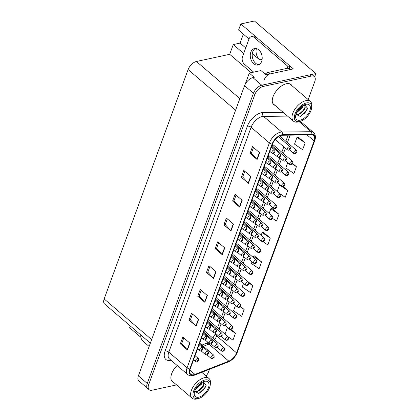 <?xml version="1.0" encoding="UTF-8"?>
<svg xmlns="http://www.w3.org/2000/svg" width="420" height="420" viewBox="0 0 420 420"><rect width="100%" height="100%" fill="white"/><g stroke="black" fill="none" stroke-linecap="round" stroke-linejoin="round"><path stroke-width="0.63" d="M242.093 233.473A2.21 1.176 130.6 0 0 241.873 233.1A2.21 1.176 130.6 0 0 241.101 232.964A2.21 1.176 130.6 0 0 239.993 233.557M238.077 244.445A2.21 1.176 130.6 0 0 237.857 244.072A2.21 1.176 130.6 0 0 237.085 243.936A2.21 1.176 130.6 0 0 235.982 244.529M234.061 255.413A2.21 1.176 130.6 0 0 233.84 255.045A2.21 1.176 130.6 0 0 233.069 254.909A2.21 1.176 130.6 0 0 231.966 255.502M222.017 288.33A2.21 1.176 130.6 0 0 221.797 287.957A2.21 1.176 130.6 0 0 221.025 287.826A2.21 1.176 130.6 0 0 219.922 288.419M218.001 299.303A2.21 1.176 130.6 0 0 217.781 298.93A2.21 1.176 130.6 0 0 217.009 298.798A2.21 1.176 130.6 0 0 215.906 299.392M209.974 321.248A2.21 1.176 130.6 0 0 209.753 320.875A2.21 1.176 130.6 0 0 208.976 320.738A2.21 1.176 130.6 0 0 207.874 321.337M213.99 310.275A2.21 1.176 130.6 0 0 213.764 309.902A2.21 1.176 130.6 0 0 212.993 309.766A2.21 1.176 130.6 0 0 211.89 310.364M230.05 266.385A2.21 1.176 130.6 0 0 229.829 266.017A2.21 1.176 130.6 0 0 229.052 265.881A2.21 1.176 130.6 0 0 227.95 266.474M246.109 222.5A2.21 1.176 130.6 0 0 245.889 222.128A2.21 1.176 130.6 0 0 245.117 221.991A2.21 1.176 130.6 0 0 244.01 222.59M250.126 211.528A2.21 1.176 130.6 0 0 249.9 211.155A2.21 1.176 130.6 0 0 249.128 211.019A2.21 1.176 130.6 0 0 248.026 211.617M254.137 200.555A2.21 1.176 130.6 0 0 253.916 200.183A2.21 1.176 130.6 0 0 253.145 200.046A2.21 1.176 130.6 0 0 252.042 200.645M258.153 189.583A2.21 1.176 130.6 0 0 257.933 189.21A2.21 1.176 130.6 0 0 257.161 189.079A2.21 1.176 130.6 0 0 256.058 189.672M262.169 178.61A2.21 1.176 130.6 0 0 261.949 178.238A2.21 1.176 130.6 0 0 261.177 178.106A2.21 1.176 130.6 0 0 260.069 178.7M266.185 167.638A2.21 1.176 130.6 0 0 265.965 167.27A2.21 1.176 130.6 0 0 265.188 167.134A2.21 1.176 130.6 0 0 264.086 167.727M270.202 156.665A2.21 1.176 130.6 0 0 269.976 156.298A2.21 1.176 130.6 0 0 269.204 156.161A2.21 1.176 130.6 0 0 268.102 156.755M274.213 145.693A2.21 1.176 130.6 0 0 273.992 145.325A2.21 1.176 130.6 0 0 273.221 145.189A2.21 1.176 130.6 0 0 272.118 145.782M226.034 277.358A2.21 1.176 130.6 0 0 225.813 276.99A2.21 1.176 130.6 0 0 225.041 276.854A2.21 1.176 130.6 0 0 223.934 277.447M205.958 332.22A2.21 1.176 130.6 0 0 205.737 331.847A2.21 1.176 130.6 0 0 204.965 331.711A2.21 1.176 130.6 0 0 203.858 332.309M253.654 72.14L244.414 64.229A5.523 3.827 77.8 0 1 242.524 56.658L248.997 38.976L238.576 30.056L240.817 23.935L293.354 68.906L265.923 74.818L260.951 70.565L249.281 73.08L254.252 77.333L252.887 77.627A8.284 4.415 130.6 0 0 244.566 85.685L138.38 375.853A8.284 4.415 130.6 0 0 138.826 380.887L147.703 388.484A8.284 4.415 130.6 0 1 147.252 383.45A8.284 4.415 130.6 0 0 147.703 388.484L149.121 389.702A8.284 4.415 130.6 0 0 152.019 390.212L176.594 384.909M245.165 84.336L249.281 73.08M130.284 325.973L129.654 327.705L140.926 337.355M308.185 99.593L314.774 81.58A8.284 4.415 130.6 0 0 314.328 76.545A8.284 4.415 130.6 0 0 311.43 76.041L263.183 86.441A8.284 4.415 130.6 0 0 254.861 94.5L253.439 93.282L147.252 383.45L253.439 93.282A8.284 4.415 130.6 0 1 261.765 85.223A8.284 4.415 130.6 0 0 253.439 93.282L244.566 85.685M240.817 23.935L254.431 21L315.845 73.563L261.765 85.223L310.007 74.823A8.284 4.415 130.6 0 1 312.905 75.332L314.328 76.545M314.638 76.87L315.845 73.563M150.35 343.145L104.606 303.991A8.284 4.415 -49.4 0 1 104.155 298.956L188.108 69.542A8.284 4.415 -49.4 0 1 196.434 61.483L229.698 54.311L251.155 72.676M229.698 54.311L233.268 44.567L243.689 53.487M243.353 34.146L240.077 43.097L233.268 44.567M252.31 53.571L259.67 59.871A8.836 6.127 77.8 0 1 256.384 48.589M240.077 43.097L245.721 47.927M291.942 85.691A13.251 7.061 130.6 0 0 291.029 84.546A13.251 7.061 130.6 0 0 286.393 83.732A13.251 7.061 130.6 0 0 274.701 93.261A13.251 7.061 130.6 0 0 273.793 104.685A13.251 7.061 130.6 0 0 275.063 105.404M290.519 84.473A13.251 7.061 130.6 0 0 290.246 84.026M193.82 374.75A8.836 4.709 -49.4 0 1 190.727 374.209A8.836 4.709 -49.4 0 1 190.25 368.839L272.543 143.96A8.836 4.709 -49.4 0 1 282.466 135.24L311.608 134.92A8.836 4.709 -49.4 0 1 313.656 135.587A8.836 4.709 -49.4 0 1 314.139 140.957L236.586 352.884A8.836 4.709 -49.4 0 1 228.827 361.137L194.938 374.409A8.836 4.709 -49.4 0 1 193.82 374.75M193.625 375.286A9.487 5.056 130.6 0 0 194.828 374.918L228.711 361.646A9.487 5.056 130.6 0 0 237.043 352.784L314.596 140.858A9.487 5.056 130.6 0 0 311.881 134.374L282.733 134.694A9.487 5.056 130.6 0 0 272.087 144.055L189.787 368.939A9.487 5.056 130.6 0 0 193.625 375.286M259.607 152.712L252.509 146.638L250.021 153.436L257.119 159.516L259.607 152.712M253.486 147.472L251.396 153.179L256.893 159.296A2.21 1.071 20.1 0 0 257.119 159.516M251.412 153.137L250.021 153.436M250.898 176.516L243.799 170.441L241.306 177.24L248.409 183.314L250.898 176.516M244.776 171.276L242.686 176.983L248.183 183.099A2.21 1.071 20.1 0 0 248.409 183.314M242.702 176.941L241.306 177.24M242.188 200.319L235.084 194.24L232.596 201.043L239.699 207.118L242.188 200.319M236.061 195.079L233.977 200.786L239.474 206.903A2.21 1.071 20.1 0 0 239.699 207.118M233.993 200.744L232.596 201.043M233.478 224.123L226.375 218.043L223.886 224.847L230.984 230.921L233.478 224.123M227.351 218.883L225.262 224.59L230.764 230.706A2.21 1.071 20.1 0 0 230.984 230.921M225.278 224.548L223.886 224.847M189.924 343.135L182.821 337.06L180.332 343.859L187.435 349.939L189.924 343.135M183.797 337.895L181.713 343.602L187.21 349.718A2.21 1.071 20.1 0 0 187.435 349.939M181.729 343.56L180.332 343.859M198.634 319.331L191.536 313.257L189.047 320.056L196.145 326.135L198.634 319.331M192.512 314.092L190.423 319.798L195.919 325.92A2.21 1.071 20.1 0 0 196.145 326.135M190.439 319.756L189.047 320.056M207.344 295.528L200.246 289.454L197.757 296.252L204.855 302.332L207.344 295.528M201.222 290.288L199.133 295.995L204.635 302.117A2.21 1.071 20.1 0 0 204.855 302.332M199.148 295.953L197.757 296.252M216.053 271.73L208.955 265.65L206.467 272.449L213.565 278.528L216.053 271.73M209.932 266.485L207.842 272.192L213.344 278.313A2.21 1.071 20.1 0 0 213.565 278.528M207.858 272.149L206.467 272.449M224.763 247.926L217.665 241.847L215.177 248.651L222.275 254.725L224.763 247.926M218.642 242.681L216.552 248.388L222.054 254.51A2.21 1.071 20.1 0 0 222.275 254.725M216.568 248.346L215.177 248.651M177.13 365.479A13.251 7.061 130.6 0 0 172.421 381.701A13.251 7.061 130.6 0 0 173.686 382.426M254.861 94.5L148.675 384.668A8.284 4.415 130.6 0 0 149.121 389.702M206.041 375.953A8.284 4.415 130.6 0 0 208.588 371.747L209.491 369.285M279.258 193.237L285.217 197.305L287.705 190.507L283.364 186.784M287.716 162.703L285.794 167.953L293.932 173.502L296.42 166.703L292.834 163.637M305.13 142.9L296.993 137.351L294.504 144.149L302.642 149.698L305.13 142.9L297.99 136.93M251.58 261.45L250.95 263.161L259.088 268.716L261.576 261.912L254.436 255.943M243.547 283.395L242.24 286.965L250.378 292.519L252.866 285.716L245.726 279.746M235.52 305.34L233.531 310.769L241.668 316.318L244.157 309.519L240.545 306.432M228.354 336.982L232.953 340.121L235.441 333.322L230.942 329.469M272.738 218.537L276.507 221.109L278.995 214.31L271.861 208.336M263.078 241.689L267.797 244.913L270.286 238.109L263.146 232.139M270.286 238.109L262.154 232.559L261.13 235.358M262.154 232.559L263.256 232.092M261.576 261.912L253.444 256.363L253.097 257.297M253.444 256.363L254.546 255.896M252.866 285.716L248.908 283.017M244.157 309.519L240.224 306.836M235.441 333.322L227.309 327.773L224.994 334.105M227.309 327.773L227.813 327.558M278.995 214.31L270.863 208.756L269.157 213.413M270.863 208.756L271.966 208.294M287.705 190.507L279.573 184.952L277.19 191.468M279.573 184.952L279.888 184.821M296.42 166.703L292.546 164.062M296.993 137.351L298.1 136.883M273.157 103.987A13.251 7.061 130.6 0 0 273.641 104.192M171.785 381.008A13.251 7.061 130.6 0 0 172.268 381.208M217.313 347.393L221.592 351.052A2.069 1.103 -49.4 0 1 221.734 349.267A2.069 1.103 -49.4 0 1 223.561 347.776A2.069 1.103 -49.4 0 1 224.28 347.902L224.742 349.781A1.381 0.709 -161.7 0 1 224.317 350.107A0.688 0.367 130.6 0 0 224.033 349.671A0.688 0.367 130.6 0 0 223.335 350.343A0.688 0.367 130.6 0 0 223.619 350.805A0.688 0.367 130.6 0 0 224.301 350.159L223.645 350.448L223.907 350.012L224.317 350.107M224.301 350.159A1.381 0.63 21.8 0 0 224.695 349.913A1.381 0.63 21.8 0 0 224.71 349.85M206.987 354.842L211.103 358.365A2.069 1.103 -49.4 0 1 211.244 356.58A2.069 1.103 -49.4 0 1 213.071 355.094A2.069 1.103 -49.4 0 1 213.791 355.22L214.253 357.094A1.381 0.709 -161.7 0 1 213.827 357.42A0.688 0.367 130.6 0 0 213.544 356.984A0.688 0.367 130.6 0 0 212.846 357.656A0.688 0.367 130.6 0 0 213.129 358.118A0.688 0.367 130.6 0 0 213.811 357.473L213.155 357.761L213.418 357.326L213.827 357.42M213.811 357.473A1.381 0.63 21.8 0 0 214.205 357.226A1.381 0.63 21.8 0 0 214.221 357.163M201.29 351.02L205.406 354.538A2.069 1.103 -49.4 0 1 205.548 352.758A2.069 1.103 -49.4 0 1 207.375 351.267A2.069 1.103 -49.4 0 1 208.1 351.393L208.556 353.272A1.381 0.709 -161.7 0 1 208.131 353.598A0.688 0.367 130.6 0 0 207.847 353.157A0.688 0.367 130.6 0 0 207.149 353.829A0.688 0.367 130.6 0 0 207.433 354.291A0.688 0.367 130.6 0 0 208.115 353.645L207.459 353.934L207.722 353.498L208.131 353.598M208.115 353.645A1.381 0.63 21.8 0 0 208.509 353.399A1.381 0.63 21.8 0 0 208.525 353.341M193.541 359.846L195.694 361.688A2.069 1.103 -49.4 0 1 195.835 359.903A2.069 1.103 -49.4 0 1 197.662 358.412A2.069 1.103 -49.4 0 1 198.387 358.538L198.844 360.418A1.381 0.709 -161.7 0 1 198.424 360.743A0.688 0.367 130.6 0 0 198.135 360.308A0.688 0.367 130.6 0 0 197.442 360.98A0.688 0.367 130.6 0 0 197.72 361.442A0.688 0.367 130.6 0 0 198.403 360.791L197.747 361.084L198.009 360.649L198.424 360.743M198.403 360.791A1.381 0.63 21.8 0 0 198.797 360.544A1.381 0.63 21.8 0 0 198.812 360.486M149.132 346.463L143.041 341.25A5.523 3.827 77.8 0 1 140.837 335.002M221.329 336.42L225.603 340.079A2.069 1.103 -49.4 0 1 225.745 338.294A2.069 1.103 -49.4 0 1 227.572 336.803A2.069 1.103 -49.4 0 1 228.296 336.935L228.758 338.809A1.381 0.709 -161.7 0 1 228.333 339.134A0.688 0.367 130.6 0 0 228.044 338.699A0.688 0.367 130.6 0 0 227.351 339.37A0.688 0.367 130.6 0 0 227.63 339.832A0.688 0.367 130.6 0 0 228.317 339.187L227.661 339.476L227.923 339.04L228.333 339.134M228.317 339.187A1.381 0.63 21.8 0 0 228.711 338.94A1.381 0.63 21.8 0 0 228.727 338.877M225.346 325.447L229.619 329.107A2.069 1.103 -49.4 0 1 229.761 327.322A2.069 1.103 -49.4 0 1 231.588 325.831A2.069 1.103 -49.4 0 1 232.312 325.962L232.769 327.836A1.381 0.709 -161.7 0 1 232.349 328.162A0.688 0.367 130.6 0 0 232.06 327.726A0.688 0.367 130.6 0 0 231.368 328.398A0.688 0.367 130.6 0 0 231.646 328.86A0.688 0.367 130.6 0 0 232.328 328.214L231.672 328.503L231.934 328.067L232.349 328.162M232.328 328.214A1.381 0.63 21.8 0 0 232.727 327.968A1.381 0.63 21.8 0 0 232.743 327.905M229.362 314.475L233.636 318.134A2.069 1.103 -49.4 0 1 233.777 316.349A2.069 1.103 -49.4 0 1 235.604 314.864A2.069 1.103 -49.4 0 1 236.329 314.99L236.786 316.864A1.381 0.709 -161.7 0 1 236.366 317.189A0.688 0.367 130.6 0 0 236.077 316.754A0.688 0.367 130.6 0 0 235.384 317.425A0.688 0.367 130.6 0 0 235.662 317.887A0.688 0.367 130.6 0 0 236.345 317.242L235.688 317.531L235.951 317.095L236.366 317.189M236.345 317.242A1.381 0.63 21.8 0 0 236.738 316.995A1.381 0.63 21.8 0 0 236.759 316.932M233.373 303.502L237.652 307.162A2.069 1.103 -49.4 0 1 237.794 305.377A2.069 1.103 -49.4 0 1 239.621 303.891A2.069 1.103 -49.4 0 1 240.345 304.017L240.802 305.897A1.381 0.709 -161.7 0 1 240.377 306.222A0.688 0.367 130.6 0 0 240.093 305.781A0.688 0.367 130.6 0 0 239.4 306.453A0.688 0.367 130.6 0 0 239.678 306.915A0.688 0.367 130.6 0 0 240.361 306.269L239.704 306.558L239.967 306.122L240.377 306.222M240.361 306.269A1.381 0.63 21.8 0 0 240.755 306.022A1.381 0.63 21.8 0 0 240.77 305.959M211.003 343.87L215.114 347.393A2.069 1.103 -49.4 0 1 215.255 345.608A2.069 1.103 -49.4 0 1 217.082 344.122A2.069 1.103 -49.4 0 1 217.807 344.248L218.269 346.122A1.381 0.709 -161.7 0 1 217.844 346.447A0.688 0.367 130.6 0 0 217.555 346.012A0.688 0.367 130.6 0 0 216.862 346.684A0.688 0.367 130.6 0 0 217.14 347.146A0.688 0.367 130.6 0 0 217.828 346.5L217.172 346.789L217.434 346.353L217.844 346.447M217.828 346.5A1.381 0.63 21.8 0 0 218.222 346.253A1.381 0.63 21.8 0 0 218.237 346.19M215.014 332.897L219.13 336.42A2.069 1.103 -49.4 0 1 219.272 334.635A2.069 1.103 -49.4 0 1 221.099 333.149A2.069 1.103 -49.4 0 1 221.823 333.275L222.28 335.155A1.381 0.709 -161.7 0 1 221.86 335.48A0.688 0.367 130.6 0 0 221.571 335.039A0.688 0.367 130.6 0 0 220.878 335.711A0.688 0.367 130.6 0 0 221.156 336.173A0.688 0.367 130.6 0 0 221.839 335.528L221.183 335.816L221.445 335.381L221.86 335.48M221.839 335.528A1.381 0.63 21.8 0 0 222.238 335.281A1.381 0.63 21.8 0 0 222.254 335.218M219.03 321.93L223.146 325.447A2.069 1.103 -49.4 0 1 223.288 323.663A2.069 1.103 -49.4 0 1 225.115 322.177A2.069 1.103 -49.4 0 1 225.839 322.303L226.296 324.182A1.381 0.709 -161.7 0 1 225.876 324.508A0.688 0.367 130.6 0 0 225.587 324.067A0.688 0.367 130.6 0 0 224.894 324.739A0.688 0.367 130.6 0 0 225.172 325.201A0.688 0.367 130.6 0 0 225.855 324.555L225.199 324.844L225.461 324.408L225.876 324.508M225.855 324.555A1.381 0.63 21.8 0 0 226.249 324.308A1.381 0.63 21.8 0 0 226.27 324.245M223.046 310.957L227.162 314.475A2.069 1.103 -49.4 0 1 227.304 312.695A2.069 1.103 -49.4 0 1 229.131 311.204A2.069 1.103 -49.4 0 1 229.856 311.33L230.312 313.21A1.381 0.709 -161.7 0 1 229.892 313.535A0.688 0.367 130.6 0 0 229.603 313.094A0.688 0.367 130.6 0 0 228.911 313.766A0.688 0.367 130.6 0 0 229.189 314.228A0.688 0.367 130.6 0 0 229.871 313.582L229.215 313.871L229.478 313.435L229.892 313.535M229.871 313.582A1.381 0.63 21.8 0 0 230.265 313.336A1.381 0.63 21.8 0 0 230.281 313.278M205.306 340.048L209.417 343.565A2.069 1.103 -49.4 0 1 209.559 341.786A2.069 1.103 -49.4 0 1 211.386 340.294A2.069 1.103 -49.4 0 1 212.111 340.421L212.572 342.3A1.381 0.709 -161.7 0 1 212.147 342.626A0.688 0.367 130.6 0 0 211.859 342.19A0.688 0.367 130.6 0 0 211.166 342.862A0.688 0.367 130.6 0 0 211.444 343.319A0.688 0.367 130.6 0 0 212.132 342.673L211.475 342.962L211.738 342.526L212.147 342.626M212.132 342.673A1.381 0.63 21.8 0 0 212.525 342.426A1.381 0.63 21.8 0 0 212.541 342.368M209.323 329.075L213.434 332.598A2.069 1.103 -49.4 0 1 213.575 330.813A2.069 1.103 -49.4 0 1 215.402 329.322A2.069 1.103 -49.4 0 1 216.127 329.448L216.589 331.328A1.381 0.709 -161.7 0 1 216.164 331.653A0.688 0.367 130.6 0 0 215.875 331.217A0.688 0.367 130.6 0 0 215.182 331.889A0.688 0.367 130.6 0 0 215.46 332.351A0.688 0.367 130.6 0 0 216.148 331.7L215.486 331.994L215.749 331.553L216.164 331.653M216.148 331.7A1.381 0.63 21.8 0 0 216.541 331.454A1.381 0.63 21.8 0 0 216.557 331.396M213.334 318.103L217.45 321.625A2.069 1.103 -49.4 0 1 217.591 319.841A2.069 1.103 -49.4 0 1 219.418 318.35A2.069 1.103 -49.4 0 1 220.143 318.476L220.6 320.355A1.381 0.709 -161.7 0 1 220.18 320.681A0.688 0.367 130.6 0 0 219.891 320.245A0.688 0.367 130.6 0 0 219.198 320.917A0.688 0.367 130.6 0 0 219.476 321.379A0.688 0.367 130.6 0 0 220.159 320.728L219.503 321.022L219.765 320.586L220.18 320.681M220.159 320.728A1.381 0.63 21.8 0 0 220.553 320.486A1.381 0.63 21.8 0 0 220.573 320.423M217.35 307.13L221.466 310.653A2.069 1.103 -49.4 0 1 221.608 308.868A2.069 1.103 -49.4 0 1 223.435 307.377A2.069 1.103 -49.4 0 1 224.159 307.508L224.616 309.382A1.381 0.709 -161.7 0 1 224.196 309.708A0.688 0.367 130.6 0 0 223.907 309.272A0.688 0.367 130.6 0 0 223.214 309.944A0.688 0.367 130.6 0 0 223.493 310.406A0.688 0.367 130.6 0 0 224.175 309.76L223.519 310.049L223.781 309.614L224.196 309.708M224.175 309.76A1.381 0.63 21.8 0 0 224.569 309.514A1.381 0.63 21.8 0 0 224.584 309.451M195.19 389.818L201.38 384.253L201.91 382.368M195.279 389.624L201.238 384.127L201.768 382.184M194.618 391.534L199.406 390.679L203.511 386.075L203.485 382.494L202.34 382.137M203.432 382.452L203.837 384.52L203.364 385.954L197.489 391.424L194.612 391.477M205.028 379.964A11.319 6.032 -49.4 0 1 210.231 385.046A11.319 6.032 -49.4 0 1 198.791 398.407A11.319 6.032 -49.4 0 1 198.224 398.554A11.319 6.032 -49.4 0 1 193.652 390.978A11.319 6.032 -49.4 0 1 205.028 379.964M198.791 398.407L197.316 398.837A12.978 6.914 -49.4 0 1 196.66 399A12.978 6.914 -49.4 0 1 192.124 398.202A12.978 6.914 -49.4 0 1 191.42 390.317A12.978 6.914 -49.4 0 1 204.461 377.69A12.978 6.914 -49.4 0 1 208.997 378.488A12.978 6.914 -49.4 0 1 210.425 383.518L210.231 385.046M208.435 387.791A9.665 5.15 -49.4 0 1 199.694 396.911A9.665 5.15 -49.4 0 1 194.282 392.852A9.665 5.15 -49.4 0 1 194.817 390.726A9.665 5.15 -49.4 0 1 204.041 381.444A9.665 5.15 -49.4 0 1 208.435 387.791M194.597 391.382L198.928 393.477L205.627 386.957L206.157 385.245L203.238 381.722M196.901 391.592L201.574 387.954L203.905 383.88M198.739 393.54L203.516 389.991L206.162 385.208M195.342 389.492L201.605 382.546M296.562 112.802L302.752 107.231L303.282 105.352M296.651 112.607L302.61 107.111L303.14 105.168M295.995 114.513L300.778 113.663L304.883 109.053L304.862 105.478L303.713 105.115M304.81 105.436L305.209 107.499L304.742 108.932L298.867 114.403L295.985 114.455M306.401 102.942A11.319 6.032 -49.4 0 1 311.603 108.029A11.319 6.032 -49.4 0 1 300.169 121.391A11.319 6.032 -49.4 0 1 299.602 121.532A11.319 6.032 -49.4 0 1 295.024 113.957A11.319 6.032 -49.4 0 1 306.401 102.942M300.169 121.391L298.688 121.816A12.978 6.914 -49.4 0 1 298.037 121.979A12.978 6.914 -49.4 0 1 293.496 121.186A12.978 6.914 -49.4 0 1 292.793 113.295A12.978 6.914 -49.4 0 1 305.834 100.669A12.978 6.914 -49.4 0 1 310.375 101.467A12.978 6.914 -49.4 0 1 311.798 106.502L311.603 108.029M309.808 110.77A9.665 5.15 -49.4 0 1 301.072 119.889A9.665 5.15 -49.4 0 1 295.654 115.831A9.665 5.15 -49.4 0 1 296.195 113.705A9.665 5.15 -49.4 0 1 305.419 104.428A9.665 5.15 -49.4 0 1 309.808 110.77M295.974 114.361L300.305 116.456L306.999 109.94L307.534 108.224L304.616 104.706M298.279 114.571L302.946 110.933L305.277 106.864M300.111 116.519L304.894 112.975L307.54 108.187M296.714 112.476L302.983 105.525M250.819 52.148A8.421 5.838 -102.2 0 0 251.732 61.231A8.421 5.838 -102.2 0 0 258.006 65.011A8.421 5.838 -102.2 0 0 261.644 61.415A8.421 5.838 -102.2 0 0 260.736 52.327A8.421 5.838 -102.2 0 0 254.457 48.552A8.421 5.838 -102.2 0 0 250.819 52.148M258.956 64.685A8.421 5.838 77.8 0 1 253.355 60.197A8.421 5.838 77.8 0 1 252.767 51.728A8.421 5.838 77.8 0 1 255.454 48.463M287.49 68.266A5.523 3.827 77.8 0 1 287.858 66.287L289.805 65.867A5.523 3.827 -102.2 0 0 289.553 69.405M248.997 38.976A5.523 3.827 77.8 0 1 251.381 36.619A5.523 3.827 77.8 0 1 254.205 37.48L287.858 66.287M251.381 36.619L253.328 36.199A5.523 3.827 77.8 0 1 256.153 37.06L289.805 65.867M264.458 79.312A5.523 2.94 -49.4 0 1 270.007 73.936L289.853 69.662L288.078 68.14L268.233 72.419A5.523 2.94 130.6 0 0 265.172 74.172M197.558 348.873L199.71 350.716A2.069 1.103 -49.4 0 1 199.852 348.931A2.069 1.103 -49.4 0 1 201.679 347.44A2.069 1.103 -49.4 0 1 202.403 347.571L202.86 349.445A1.381 0.709 -161.7 0 1 202.435 349.771A0.688 0.367 130.6 0 0 202.151 349.335A0.688 0.367 130.6 0 0 201.453 350.007A0.688 0.367 130.6 0 0 201.737 350.469A0.688 0.367 130.6 0 0 202.419 349.823L201.763 350.112L202.025 349.676L202.435 349.771M202.419 349.823A1.381 0.63 21.8 0 0 202.813 349.577A1.381 0.63 21.8 0 0 202.828 349.514M201.569 337.901L203.721 339.743A2.069 1.103 -49.4 0 1 203.863 337.958A2.069 1.103 -49.4 0 1 205.69 336.467A2.069 1.103 -49.4 0 1 206.414 336.599L206.876 338.473A1.381 0.709 -161.7 0 1 206.451 338.798A0.688 0.367 130.6 0 0 206.162 338.363A0.688 0.367 130.6 0 0 205.469 339.034A0.688 0.367 130.6 0 0 205.748 339.497A0.688 0.367 130.6 0 0 206.435 338.851L205.779 339.139L206.041 338.704L206.451 338.798M206.435 338.851A1.381 0.63 21.8 0 0 206.829 338.604A1.381 0.63 21.8 0 0 206.845 338.541M205.585 326.928L207.737 328.771A2.069 1.103 -49.4 0 1 207.879 326.986A2.069 1.103 -49.4 0 1 209.706 325.5A2.069 1.103 -49.4 0 1 210.43 325.626L210.893 327.5A1.381 0.709 -161.7 0 1 210.467 327.826A0.688 0.367 130.6 0 0 210.178 327.39A0.688 0.367 130.6 0 0 209.486 328.062A0.688 0.367 130.6 0 0 209.764 328.524A0.688 0.367 130.6 0 0 210.452 327.878L209.795 328.167L210.058 327.731L210.467 327.826M210.452 327.878A1.381 0.63 21.8 0 0 210.845 327.631A1.381 0.63 21.8 0 0 210.861 327.569M209.601 315.956L211.754 317.798A2.069 1.103 -49.4 0 1 211.895 316.013A2.069 1.103 -49.4 0 1 213.722 314.528A2.069 1.103 -49.4 0 1 214.447 314.654L214.904 316.528A1.381 0.709 -161.7 0 1 214.484 316.853A0.688 0.367 130.6 0 0 214.195 316.418A0.688 0.367 130.6 0 0 213.502 317.09A0.688 0.367 130.6 0 0 213.78 317.552A0.688 0.367 130.6 0 0 214.463 316.906L213.806 317.195L214.069 316.759L214.484 316.853M214.463 316.906A1.381 0.63 21.8 0 0 214.856 316.659A1.381 0.63 21.8 0 0 214.877 316.596M213.617 304.983L215.77 306.826A2.069 1.103 -49.4 0 1 215.912 305.041A2.069 1.103 -49.4 0 1 217.739 303.555A2.069 1.103 -49.4 0 1 218.463 303.681L218.92 305.56A1.381 0.709 -161.7 0 1 218.5 305.886A0.688 0.367 130.6 0 0 218.211 305.445A0.688 0.367 130.6 0 0 217.518 306.117A0.688 0.367 130.6 0 0 217.796 306.579A0.688 0.367 130.6 0 0 218.479 305.933L217.822 306.222L218.085 305.786L218.5 305.886M218.479 305.933A1.381 0.63 21.8 0 0 218.873 305.687A1.381 0.63 21.8 0 0 218.888 305.623M217.628 294.01L219.786 295.853A2.069 1.103 -49.4 0 1 219.928 294.068A2.069 1.103 -49.4 0 1 221.755 292.582A2.069 1.103 -49.4 0 1 222.479 292.709L222.936 294.588A1.381 0.709 -161.7 0 1 222.511 294.913A0.688 0.367 130.6 0 0 222.227 294.473A0.688 0.367 130.6 0 0 221.529 295.144A0.688 0.367 130.6 0 0 221.812 295.606A0.688 0.367 130.6 0 0 222.495 294.961L221.839 295.25L222.101 294.814L222.511 294.913M222.495 294.961A1.381 0.63 21.8 0 0 222.889 294.714A1.381 0.63 21.8 0 0 222.905 294.651M221.645 283.038L223.797 284.881A2.069 1.103 -49.4 0 1 223.939 283.101A2.069 1.103 -49.4 0 1 225.766 281.61A2.069 1.103 -49.4 0 1 226.49 281.736L226.952 283.616A1.381 0.709 -161.7 0 1 226.527 283.941A0.688 0.367 130.6 0 0 226.238 283.5A0.688 0.367 130.6 0 0 225.545 284.172A0.688 0.367 130.6 0 0 225.823 284.634A0.688 0.367 130.6 0 0 226.511 283.988L225.855 284.277L226.118 283.841L226.527 283.941M226.511 283.988A1.381 0.63 21.8 0 0 226.905 283.742A1.381 0.63 21.8 0 0 226.921 283.684M225.661 272.066L227.813 273.913A2.069 1.103 -49.4 0 1 227.955 272.129A2.069 1.103 -49.4 0 1 229.782 270.637A2.069 1.103 -49.4 0 1 230.507 270.764L230.969 272.643A1.381 0.709 -161.7 0 1 230.543 272.969A0.688 0.367 130.6 0 0 230.255 272.533A0.688 0.367 130.6 0 0 229.561 273.205A0.688 0.367 130.6 0 0 229.84 273.661A0.688 0.367 130.6 0 0 230.528 273.016L229.866 273.305L230.129 272.869L230.543 272.969M230.528 273.016A1.381 0.63 21.8 0 0 230.921 272.769A1.381 0.63 21.8 0 0 230.937 272.711M229.677 261.098L231.829 262.941A2.069 1.103 -49.4 0 1 231.971 261.156A2.069 1.103 -49.4 0 1 233.798 259.665A2.069 1.103 -49.4 0 1 234.523 259.791L234.98 261.671A1.381 0.709 -161.7 0 1 234.559 261.996A0.688 0.367 130.6 0 0 234.271 261.56A0.688 0.367 130.6 0 0 233.578 262.232A0.688 0.367 130.6 0 0 233.856 262.694A0.688 0.367 130.6 0 0 234.539 262.043L233.882 262.337L234.145 261.896L234.559 261.996M234.539 262.043A1.381 0.63 21.8 0 0 234.932 261.797A1.381 0.63 21.8 0 0 234.953 261.739M233.693 250.126L235.846 251.969A2.069 1.103 -49.4 0 1 235.988 250.184A2.069 1.103 -49.4 0 1 237.815 248.692A2.069 1.103 -49.4 0 1 238.539 248.819L238.996 250.698A1.381 0.709 -161.7 0 1 238.576 251.024A0.688 0.367 130.6 0 0 238.287 250.588A0.688 0.367 130.6 0 0 237.594 251.26A0.688 0.367 130.6 0 0 237.872 251.722A0.688 0.367 130.6 0 0 238.555 251.076L237.899 251.365L238.161 250.929L238.576 251.024M238.555 251.076A1.381 0.63 21.8 0 0 238.948 250.829A1.381 0.63 21.8 0 0 238.964 250.766M237.704 239.153L239.862 240.996A2.069 1.103 -49.4 0 1 240.004 239.211A2.069 1.103 -49.4 0 1 241.831 237.72A2.069 1.103 -49.4 0 1 242.555 237.851L243.012 239.726A1.381 0.709 -161.7 0 1 242.587 240.051A0.688 0.367 130.6 0 0 242.303 239.615A0.688 0.367 130.6 0 0 241.605 240.287A0.688 0.367 130.6 0 0 241.889 240.749A0.688 0.367 130.6 0 0 242.571 240.103L241.915 240.392L242.177 239.957L242.587 240.051M242.571 240.103A1.381 0.63 21.8 0 0 242.965 239.857A1.381 0.63 21.8 0 0 242.981 239.794M241.721 228.181L243.873 230.024A2.069 1.103 -49.4 0 1 244.015 228.239A2.069 1.103 -49.4 0 1 245.842 226.748A2.069 1.103 -49.4 0 1 246.566 226.879L247.028 228.753A1.381 0.709 -161.7 0 1 246.603 229.078A0.688 0.367 130.6 0 0 246.314 228.643A0.688 0.367 130.6 0 0 245.621 229.315A0.688 0.367 130.6 0 0 245.9 229.777A0.688 0.367 130.6 0 0 246.587 229.131L245.931 229.42L246.194 228.984L246.603 229.078M246.587 229.131A1.381 0.63 21.8 0 0 246.981 228.884A1.381 0.63 21.8 0 0 246.997 228.821M245.737 217.208L247.889 219.051A2.069 1.103 -49.4 0 1 248.031 217.266A2.069 1.103 -49.4 0 1 249.858 215.78A2.069 1.103 -49.4 0 1 250.583 215.906L251.045 217.781A1.381 0.709 -161.7 0 1 250.619 218.106A0.688 0.367 130.6 0 0 250.331 217.67A0.688 0.367 130.6 0 0 249.638 218.342A0.688 0.367 130.6 0 0 249.916 218.804A0.688 0.367 130.6 0 0 250.598 218.159L249.942 218.447L250.204 218.012L250.619 218.106M250.598 218.159A1.381 0.63 21.8 0 0 250.997 217.912A1.381 0.63 21.8 0 0 251.013 217.849M249.753 206.236L251.906 208.078A2.069 1.103 -49.4 0 1 252.047 206.293A2.069 1.103 -49.4 0 1 253.874 204.808A2.069 1.103 -49.4 0 1 254.599 204.934L255.055 206.808A1.381 0.709 -161.7 0 1 254.636 207.134A0.688 0.367 130.6 0 0 254.347 206.698A0.688 0.367 130.6 0 0 253.654 207.37A0.688 0.367 130.6 0 0 253.932 207.832A0.688 0.367 130.6 0 0 254.615 207.186L253.958 207.475L254.221 207.039L254.636 207.134M254.615 207.186A1.381 0.63 21.8 0 0 255.008 206.939A1.381 0.63 21.8 0 0 255.029 206.876M253.769 195.263L255.922 197.106A2.069 1.103 -49.4 0 1 256.064 195.321A2.069 1.103 -49.4 0 1 257.891 193.835A2.069 1.103 -49.4 0 1 258.615 193.961L259.072 195.841A1.381 0.709 -161.7 0 1 258.652 196.166A0.688 0.367 130.6 0 0 258.363 195.725A0.688 0.367 130.6 0 0 257.67 196.397A0.688 0.367 130.6 0 0 257.948 196.859A0.688 0.367 130.6 0 0 258.631 196.214L257.975 196.502L258.237 196.066L258.652 196.166M258.631 196.214A1.381 0.63 21.8 0 0 259.024 195.967A1.381 0.63 21.8 0 0 259.04 195.904M257.78 184.291L259.938 186.134A2.069 1.103 -49.4 0 1 260.08 184.349A2.069 1.103 -49.4 0 1 261.907 182.863A2.069 1.103 -49.4 0 1 262.626 182.989L263.088 184.868A1.381 0.709 -161.7 0 1 262.663 185.194A0.688 0.367 130.6 0 0 262.379 184.753A0.688 0.367 130.6 0 0 261.681 185.425A0.688 0.367 130.6 0 0 261.965 185.887A0.688 0.367 130.6 0 0 262.647 185.241L261.991 185.53L262.253 185.094L262.663 185.194M262.647 185.241A1.381 0.63 21.8 0 0 263.041 184.994A1.381 0.63 21.8 0 0 263.057 184.931M261.797 173.318L263.949 175.161A2.069 1.103 -49.4 0 1 264.091 173.381A2.069 1.103 -49.4 0 1 265.918 171.89A2.069 1.103 -49.4 0 1 266.642 172.016L267.104 173.896A1.381 0.709 -161.7 0 1 266.679 174.221A0.688 0.367 130.6 0 0 266.39 173.785A0.688 0.367 130.6 0 0 265.697 174.452A0.688 0.367 130.6 0 0 265.976 174.914A0.688 0.367 130.6 0 0 266.663 174.269L266.007 174.557L266.269 174.122L266.679 174.221M266.663 174.269A1.381 0.63 21.8 0 0 267.057 174.022A1.381 0.63 21.8 0 0 267.073 173.964M265.813 162.351L267.965 164.194A2.069 1.103 -49.4 0 1 268.107 162.409A2.069 1.103 -49.4 0 1 269.934 160.918A2.069 1.103 -49.4 0 1 270.659 161.044L271.115 162.923A1.381 0.709 -161.7 0 1 270.695 163.249A0.688 0.367 130.6 0 0 270.406 162.813A0.688 0.367 130.6 0 0 269.714 163.485A0.688 0.367 130.6 0 0 269.992 163.947A0.688 0.367 130.6 0 0 270.674 163.296L270.018 163.59L270.281 163.149L270.695 163.249M270.674 163.296A1.381 0.63 21.8 0 0 271.073 163.049A1.381 0.63 21.8 0 0 271.089 162.992M269.829 151.379L271.981 153.221A2.069 1.103 -49.4 0 1 272.123 151.436A2.069 1.103 -49.4 0 1 273.95 149.945A2.069 1.103 -49.4 0 1 274.675 150.071L275.131 151.951A1.381 0.709 -161.7 0 1 274.712 152.276A0.688 0.367 130.6 0 0 274.423 151.841A0.688 0.367 130.6 0 0 273.73 152.513A0.688 0.367 130.6 0 0 274.008 152.975A0.688 0.367 130.6 0 0 274.691 152.323L274.034 152.618L274.297 152.177L274.712 152.276M274.691 152.323A1.381 0.63 21.8 0 0 275.084 152.077A1.381 0.63 21.8 0 0 275.105 152.019M237.389 292.53L241.663 296.189A2.069 1.103 -49.4 0 1 241.81 294.404A2.069 1.103 -49.4 0 1 243.632 292.919A2.069 1.103 -49.4 0 1 244.356 293.044L244.818 294.924A1.381 0.709 -161.7 0 1 244.393 295.25A0.688 0.367 130.6 0 0 244.109 294.808A0.688 0.367 130.6 0 0 243.411 295.481A0.688 0.367 130.6 0 0 243.689 295.943A0.688 0.367 130.6 0 0 244.377 295.297L243.721 295.586L243.983 295.15L244.393 295.25M244.377 295.297A1.381 0.63 21.8 0 0 244.771 295.05A1.381 0.63 21.8 0 0 244.787 294.987M241.406 281.558L245.679 285.217A2.069 1.103 -49.4 0 1 245.821 283.432A2.069 1.103 -49.4 0 1 247.648 281.946A2.069 1.103 -49.4 0 1 248.372 282.072L248.834 283.952A1.381 0.709 -161.7 0 1 248.409 284.277A0.688 0.367 130.6 0 0 248.12 283.836A0.688 0.367 130.6 0 0 247.427 284.508A0.688 0.367 130.6 0 0 247.706 284.97A0.688 0.367 130.6 0 0 248.393 284.324L247.737 284.613L248 284.177L248.409 284.277M248.393 284.324A1.381 0.63 21.8 0 0 248.787 284.078A1.381 0.63 21.8 0 0 248.803 284.02M245.422 270.585L249.695 274.244A2.069 1.103 -49.4 0 1 249.837 272.465A2.069 1.103 -49.4 0 1 251.664 270.974A2.069 1.103 -49.4 0 1 252.389 271.1L252.845 272.979A1.381 0.709 -161.7 0 1 252.425 273.305A0.688 0.367 130.6 0 0 252.137 272.869A0.688 0.367 130.6 0 0 251.444 273.536A0.688 0.367 130.6 0 0 251.722 273.998A0.688 0.367 130.6 0 0 252.404 273.352L251.748 273.641L252.011 273.205L252.425 273.305M252.404 273.352A1.381 0.63 21.8 0 0 252.803 273.105A1.381 0.63 21.8 0 0 252.819 273.047M249.438 259.618L253.712 263.277A2.069 1.103 -49.4 0 1 253.853 261.492A2.069 1.103 -49.4 0 1 255.68 260.001A2.069 1.103 -49.4 0 1 256.405 260.127L256.861 262.007A1.381 0.709 -161.7 0 1 256.442 262.332A0.688 0.367 130.6 0 0 256.153 261.896A0.688 0.367 130.6 0 0 255.46 262.568A0.688 0.367 130.6 0 0 255.738 263.03A0.688 0.367 130.6 0 0 256.421 262.379L255.764 262.673L256.027 262.232L256.442 262.332M256.421 262.379A1.381 0.63 21.8 0 0 256.814 262.132A1.381 0.63 21.8 0 0 256.835 262.075M253.449 248.645L257.728 252.304A2.069 1.103 -49.4 0 1 257.87 250.52A2.069 1.103 -49.4 0 1 259.697 249.029A2.069 1.103 -49.4 0 1 260.421 249.155L260.878 251.034A1.381 0.709 -161.7 0 1 260.453 251.359A0.688 0.367 130.6 0 0 260.169 250.924A0.688 0.367 130.6 0 0 259.476 251.596A0.688 0.367 130.6 0 0 259.754 252.058A0.688 0.367 130.6 0 0 260.437 251.407L259.781 251.701L260.043 251.265L260.453 251.359M260.437 251.407A1.381 0.63 21.8 0 0 260.831 251.16A1.381 0.63 21.8 0 0 260.846 251.102M257.465 237.673L261.739 241.332A2.069 1.103 -49.4 0 1 261.886 239.547A2.069 1.103 -49.4 0 1 263.708 238.056A2.069 1.103 -49.4 0 1 264.432 238.182L264.894 240.061A1.381 0.709 -161.7 0 1 264.469 240.387A0.688 0.367 130.6 0 0 264.18 239.951A0.688 0.367 130.6 0 0 263.487 240.623A0.688 0.367 130.6 0 0 263.765 241.085A0.688 0.367 130.6 0 0 264.453 240.44L263.797 240.728L264.059 240.293L264.469 240.387M264.453 240.44A1.381 0.63 21.8 0 0 264.847 240.193A1.381 0.63 21.8 0 0 264.863 240.13M261.482 226.7L265.755 230.359A2.069 1.103 -49.4 0 1 265.897 228.575A2.069 1.103 -49.4 0 1 267.724 227.084A2.069 1.103 -49.4 0 1 268.448 227.215L268.91 229.089A1.381 0.709 -161.7 0 1 268.485 229.415A0.688 0.367 130.6 0 0 268.196 228.979A0.688 0.367 130.6 0 0 267.503 229.651A0.688 0.367 130.6 0 0 267.781 230.113A0.688 0.367 130.6 0 0 268.469 229.467L267.813 229.756L268.076 229.32L268.485 229.415M268.469 229.467A1.381 0.63 21.8 0 0 268.863 229.22A1.381 0.63 21.8 0 0 268.879 229.157M265.498 215.728L269.771 219.387A2.069 1.103 -49.4 0 1 269.913 217.602A2.069 1.103 -49.4 0 1 271.74 216.111A2.069 1.103 -49.4 0 1 272.465 216.242L272.921 218.117A1.381 0.709 -161.7 0 1 272.501 218.442A0.688 0.367 130.6 0 0 272.213 218.006A0.688 0.367 130.6 0 0 271.519 218.678A0.688 0.367 130.6 0 0 271.798 219.14A0.688 0.367 130.6 0 0 272.48 218.495L271.824 218.783L272.087 218.347L272.501 218.442M272.48 218.495A1.381 0.63 21.8 0 0 272.874 218.248A1.381 0.63 21.8 0 0 272.895 218.185M269.514 204.755L273.788 208.415A2.069 1.103 -49.4 0 1 273.929 206.63A2.069 1.103 -49.4 0 1 275.756 205.144A2.069 1.103 -49.4 0 1 276.481 205.27L276.938 207.144A1.381 0.709 -161.7 0 1 276.518 207.47A0.688 0.367 130.6 0 0 276.229 207.034A0.688 0.367 130.6 0 0 275.536 207.706A0.688 0.367 130.6 0 0 275.814 208.168A0.688 0.367 130.6 0 0 276.496 207.522L275.84 207.811L276.103 207.375L276.518 207.47M276.496 207.522A1.381 0.63 21.8 0 0 276.89 207.275A1.381 0.63 21.8 0 0 276.906 207.212M227.062 299.985L231.178 303.508A2.069 1.103 -49.4 0 1 231.32 301.723A2.069 1.103 -49.4 0 1 233.142 300.232A2.069 1.103 -49.4 0 1 233.867 300.358L234.328 302.237A1.381 0.709 -161.7 0 1 233.903 302.563A0.688 0.367 130.6 0 0 233.62 302.127A0.688 0.367 130.6 0 0 232.922 302.799A0.688 0.367 130.6 0 0 233.205 303.256A0.688 0.367 130.6 0 0 233.888 302.61L233.231 302.899L233.494 302.463L233.903 302.563M233.888 302.61A1.381 0.63 21.8 0 0 234.281 302.363A1.381 0.63 21.8 0 0 234.297 302.306M231.079 289.012L235.19 292.535A2.069 1.103 -49.4 0 1 235.331 290.75A2.069 1.103 -49.4 0 1 237.158 289.259A2.069 1.103 -49.4 0 1 237.883 289.385L238.345 291.265A1.381 0.709 -161.7 0 1 237.92 291.59A0.688 0.367 130.6 0 0 237.631 291.155A0.688 0.367 130.6 0 0 236.938 291.827A0.688 0.367 130.6 0 0 237.216 292.288A0.688 0.367 130.6 0 0 237.904 291.637L237.248 291.931L237.51 291.491L237.92 291.59M237.904 291.637A1.381 0.63 21.8 0 0 238.297 291.391A1.381 0.63 21.8 0 0 238.313 291.333M235.09 278.04L239.206 281.563A2.069 1.103 -49.4 0 1 239.347 279.778A2.069 1.103 -49.4 0 1 241.174 278.287A2.069 1.103 -49.4 0 1 241.899 278.413L242.356 280.292A1.381 0.709 -161.7 0 1 241.936 280.618A0.688 0.367 130.6 0 0 241.647 280.182A0.688 0.367 130.6 0 0 240.954 280.854A0.688 0.367 130.6 0 0 241.232 281.316A0.688 0.367 130.6 0 0 241.915 280.67L241.259 280.959L241.521 280.523L241.936 280.618M241.915 280.67A1.381 0.63 21.8 0 0 242.314 280.423A1.381 0.63 21.8 0 0 242.329 280.361M239.106 267.067L243.222 270.59A2.069 1.103 -49.4 0 1 243.364 268.805A2.069 1.103 -49.4 0 1 245.191 267.314A2.069 1.103 -49.4 0 1 245.915 267.446L246.372 269.32A1.381 0.709 -161.7 0 1 245.952 269.645A0.688 0.367 130.6 0 0 245.663 269.209A0.688 0.367 130.6 0 0 244.97 269.881A0.688 0.367 130.6 0 0 245.249 270.344A0.688 0.367 130.6 0 0 245.931 269.698L245.275 269.987L245.537 269.551L245.952 269.645M245.931 269.698A1.381 0.63 21.8 0 0 246.325 269.451A1.381 0.63 21.8 0 0 246.346 269.388M243.122 256.095L247.238 259.618A2.069 1.103 -49.4 0 1 247.38 257.833A2.069 1.103 -49.4 0 1 249.207 256.342A2.069 1.103 -49.4 0 1 249.931 256.473L250.388 258.347A1.381 0.709 -161.7 0 1 249.963 258.673A0.688 0.367 130.6 0 0 249.679 258.237A0.688 0.367 130.6 0 0 248.987 258.909A0.688 0.367 130.6 0 0 249.265 259.371A0.688 0.367 130.6 0 0 249.947 258.725L249.291 259.014L249.553 258.578L249.963 258.673M249.947 258.725A1.381 0.63 21.8 0 0 250.341 258.478A1.381 0.63 21.8 0 0 250.357 258.416M247.139 245.123L251.249 248.645A2.069 1.103 -49.4 0 1 251.396 246.86A2.069 1.103 -49.4 0 1 253.218 245.375A2.069 1.103 -49.4 0 1 253.942 245.501L254.405 247.375A1.381 0.709 -161.7 0 1 253.979 247.7A0.688 0.367 130.6 0 0 253.696 247.265A0.688 0.367 130.6 0 0 252.998 247.936A0.688 0.367 130.6 0 0 253.276 248.399A0.688 0.367 130.6 0 0 253.964 247.753L253.307 248.042L253.57 247.606L253.979 247.7M253.964 247.753A1.381 0.63 21.8 0 0 254.357 247.506A1.381 0.63 21.8 0 0 254.373 247.443M251.155 234.15L255.266 237.673A2.069 1.103 -49.4 0 1 255.407 235.888A2.069 1.103 -49.4 0 1 257.234 234.402A2.069 1.103 -49.4 0 1 257.959 234.528L258.421 236.402A1.381 0.709 -161.7 0 1 257.995 236.728A0.688 0.367 130.6 0 0 257.707 236.292A0.688 0.367 130.6 0 0 257.014 236.964A0.688 0.367 130.6 0 0 257.292 237.426A0.688 0.367 130.6 0 0 257.98 236.78L257.324 237.069L257.586 236.633L257.995 236.728M257.98 236.78A1.381 0.63 21.8 0 0 258.373 236.534A1.381 0.63 21.8 0 0 258.389 236.471M255.166 223.178L259.282 226.7A2.069 1.103 -49.4 0 1 259.423 224.915A2.069 1.103 -49.4 0 1 261.25 223.429A2.069 1.103 -49.4 0 1 261.975 223.555L262.432 225.435A1.381 0.709 -161.7 0 1 262.012 225.761A0.688 0.367 130.6 0 0 261.723 225.32A0.688 0.367 130.6 0 0 261.03 225.992A0.688 0.367 130.6 0 0 261.308 226.453A0.688 0.367 130.6 0 0 261.991 225.808L261.334 226.097L261.597 225.661L262.012 225.761M261.991 225.808A1.381 0.63 21.8 0 0 262.39 225.561A1.381 0.63 21.8 0 0 262.406 225.498M259.182 212.21L263.298 215.728A2.069 1.103 -49.4 0 1 263.44 213.943A2.069 1.103 -49.4 0 1 265.267 212.457A2.069 1.103 -49.4 0 1 265.991 212.583L266.448 214.463A1.381 0.709 -161.7 0 1 266.028 214.788A0.688 0.367 130.6 0 0 265.739 214.347A0.688 0.367 130.6 0 0 265.046 215.019A0.688 0.367 130.6 0 0 265.325 215.481A0.688 0.367 130.6 0 0 266.007 214.835L265.351 215.124L265.613 214.688L266.028 214.788M266.007 214.835A1.381 0.63 21.8 0 0 266.401 214.589A1.381 0.63 21.8 0 0 266.422 214.526M263.198 201.238L267.314 204.755A2.069 1.103 -49.4 0 1 267.456 202.976A2.069 1.103 -49.4 0 1 269.283 201.484A2.069 1.103 -49.4 0 1 270.007 201.611L270.464 203.49A1.381 0.709 -161.7 0 1 270.039 203.816A0.688 0.367 130.6 0 0 269.756 203.38A0.688 0.367 130.6 0 0 269.062 204.047A0.688 0.367 130.6 0 0 269.341 204.509A0.688 0.367 130.6 0 0 270.023 203.863L269.367 204.152L269.63 203.716L270.039 203.816M270.023 203.863A1.381 0.63 21.8 0 0 270.417 203.616A1.381 0.63 21.8 0 0 270.433 203.558M221.366 296.158L225.482 299.681A2.069 1.103 -49.4 0 1 225.624 297.895A2.069 1.103 -49.4 0 1 227.451 296.405A2.069 1.103 -49.4 0 1 228.175 296.536L228.632 298.41A1.381 0.709 -161.7 0 1 228.207 298.736A0.688 0.367 130.6 0 0 227.923 298.3A0.688 0.367 130.6 0 0 227.225 298.972A0.688 0.367 130.6 0 0 227.509 299.434A0.688 0.367 130.6 0 0 228.191 298.788L227.535 299.077L227.797 298.641L228.207 298.736M228.191 298.788A1.381 0.63 21.8 0 0 228.585 298.541A1.381 0.63 21.8 0 0 228.601 298.478M225.383 285.185L229.493 288.708A2.069 1.103 -49.4 0 1 229.635 286.923A2.069 1.103 -49.4 0 1 231.462 285.437A2.069 1.103 -49.4 0 1 232.186 285.563L232.649 287.438A1.381 0.709 -161.7 0 1 232.223 287.763A0.688 0.367 130.6 0 0 231.934 287.327A0.688 0.367 130.6 0 0 231.242 287.999A0.688 0.367 130.6 0 0 231.52 288.461A0.688 0.367 130.6 0 0 232.208 287.816L231.551 288.104L231.814 287.669L232.223 287.763M232.208 287.816A1.381 0.63 21.8 0 0 232.601 287.569A1.381 0.63 21.8 0 0 232.617 287.506M229.394 274.213L233.51 277.736A2.069 1.103 -49.4 0 1 233.651 275.951A2.069 1.103 -49.4 0 1 235.478 274.465A2.069 1.103 -49.4 0 1 236.203 274.591L236.665 276.465A1.381 0.709 -161.7 0 1 236.24 276.791A0.688 0.367 130.6 0 0 235.951 276.355A0.688 0.367 130.6 0 0 235.258 277.027A0.688 0.367 130.6 0 0 235.536 277.489A0.688 0.367 130.6 0 0 236.219 276.843L235.562 277.132L235.825 276.696L236.24 276.791M236.219 276.843A1.381 0.63 21.8 0 0 236.618 276.596A1.381 0.63 21.8 0 0 236.633 276.533M233.41 263.24L237.526 266.763A2.069 1.103 -49.4 0 1 237.668 264.978A2.069 1.103 -49.4 0 1 239.495 263.492A2.069 1.103 -49.4 0 1 240.219 263.618L240.676 265.498A1.381 0.709 -161.7 0 1 240.256 265.823A0.688 0.367 130.6 0 0 239.967 265.382A0.688 0.367 130.6 0 0 239.274 266.054A0.688 0.367 130.6 0 0 239.552 266.516A0.688 0.367 130.6 0 0 240.235 265.87L239.578 266.159L239.841 265.724L240.256 265.823M240.235 265.87A1.381 0.63 21.8 0 0 240.629 265.624A1.381 0.63 21.8 0 0 240.65 265.561M237.426 252.273L241.542 255.791A2.069 1.103 -49.4 0 1 241.684 254.006A2.069 1.103 -49.4 0 1 243.511 252.52A2.069 1.103 -49.4 0 1 244.235 252.646L244.692 254.525A1.381 0.709 -161.7 0 1 244.272 254.851A0.688 0.367 130.6 0 0 243.983 254.41A0.688 0.367 130.6 0 0 243.29 255.082A0.688 0.367 130.6 0 0 243.569 255.544A0.688 0.367 130.6 0 0 244.251 254.898L243.595 255.187L243.857 254.751L244.272 254.851M244.251 254.898A1.381 0.63 21.8 0 0 244.645 254.651A1.381 0.63 21.8 0 0 244.661 254.588M241.442 241.3L245.558 244.818A2.069 1.103 -49.4 0 1 245.7 243.038A2.069 1.103 -49.4 0 1 247.527 241.547A2.069 1.103 -49.4 0 1 248.246 241.673L248.708 243.553A1.381 0.709 -161.7 0 1 248.283 243.878A0.688 0.367 130.6 0 0 248 243.437A0.688 0.367 130.6 0 0 247.301 244.109A0.688 0.367 130.6 0 0 247.585 244.571A0.688 0.367 130.6 0 0 248.267 243.925L247.611 244.214L247.874 243.779L248.283 243.878M248.267 243.925A1.381 0.63 21.8 0 0 248.661 243.679A1.381 0.63 21.8 0 0 248.677 243.621M245.459 230.328L249.569 233.851A2.069 1.103 -49.4 0 1 249.711 232.066A2.069 1.103 -49.4 0 1 251.538 230.575A2.069 1.103 -49.4 0 1 252.263 230.701L252.725 232.58A1.381 0.709 -161.7 0 1 252.299 232.906A0.688 0.367 130.6 0 0 252.011 232.47A0.688 0.367 130.6 0 0 251.317 233.142A0.688 0.367 130.6 0 0 251.596 233.599A0.688 0.367 130.6 0 0 252.284 232.953L251.627 233.247L251.89 232.806L252.299 232.906M252.284 232.953A1.381 0.63 21.8 0 0 252.677 232.706A1.381 0.63 21.8 0 0 252.693 232.649M249.47 219.356L253.585 222.878A2.069 1.103 -49.4 0 1 253.727 221.093A2.069 1.103 -49.4 0 1 255.554 219.602A2.069 1.103 -49.4 0 1 256.279 219.728L256.736 221.608A1.381 0.709 -161.7 0 1 256.316 221.933A0.688 0.367 130.6 0 0 256.027 221.498A0.688 0.367 130.6 0 0 255.334 222.169A0.688 0.367 130.6 0 0 255.612 222.632A0.688 0.367 130.6 0 0 256.295 221.981L255.638 222.275L255.901 221.834L256.316 221.933M256.295 221.981A1.381 0.63 21.8 0 0 256.694 221.734A1.381 0.63 21.8 0 0 256.709 221.676M253.486 208.383L257.602 211.906A2.069 1.103 -49.4 0 1 257.743 210.121A2.069 1.103 -49.4 0 1 259.571 208.63A2.069 1.103 -49.4 0 1 260.295 208.756L260.752 210.635A1.381 0.709 -161.7 0 1 260.332 210.961A0.688 0.367 130.6 0 0 260.043 210.525A0.688 0.367 130.6 0 0 259.35 211.197A0.688 0.367 130.6 0 0 259.628 211.659A0.688 0.367 130.6 0 0 260.311 211.013L259.654 211.302L259.917 210.866L260.332 210.961M260.311 211.013A1.381 0.63 21.8 0 0 260.704 210.767A1.381 0.63 21.8 0 0 260.726 210.703M257.502 197.41L261.618 200.933A2.069 1.103 -49.4 0 1 261.76 199.148A2.069 1.103 -49.4 0 1 263.587 197.657A2.069 1.103 -49.4 0 1 264.311 197.788L264.768 199.663A1.381 0.709 -161.7 0 1 264.343 199.988A0.688 0.367 130.6 0 0 264.059 199.553A0.688 0.367 130.6 0 0 263.366 200.225A0.688 0.367 130.6 0 0 263.644 200.686A0.688 0.367 130.6 0 0 264.327 200.041L263.671 200.329L263.933 199.894L264.343 199.988M264.327 200.041A1.381 0.63 21.8 0 0 264.721 199.794A1.381 0.63 21.8 0 0 264.736 199.731M273.525 193.783L277.804 197.442A2.069 1.103 -49.4 0 1 277.945 195.657A2.069 1.103 -49.4 0 1 279.772 194.171A2.069 1.103 -49.4 0 1 280.497 194.297L280.954 196.177A1.381 0.709 -161.7 0 1 280.529 196.502A0.688 0.367 130.6 0 0 280.245 196.061A0.688 0.367 130.6 0 0 279.552 196.733A0.688 0.367 130.6 0 0 279.83 197.195A0.688 0.367 130.6 0 0 280.513 196.549L279.856 196.838L280.119 196.403L280.529 196.502M280.513 196.549A1.381 0.63 21.8 0 0 280.906 196.303A1.381 0.63 21.8 0 0 280.922 196.24M277.541 182.81L281.815 186.47A2.069 1.103 -49.4 0 1 281.957 184.684A2.069 1.103 -49.4 0 1 283.784 183.199A2.069 1.103 -49.4 0 1 284.508 183.325L284.97 185.204A1.381 0.709 -161.7 0 1 284.545 185.53A0.688 0.367 130.6 0 0 284.256 185.089A0.688 0.367 130.6 0 0 283.563 185.761A0.688 0.367 130.6 0 0 283.841 186.223A0.688 0.367 130.6 0 0 284.529 185.577L283.873 185.866L284.135 185.43L284.545 185.53M284.529 185.577A1.381 0.63 21.8 0 0 284.923 185.33A1.381 0.63 21.8 0 0 284.939 185.267M281.558 171.838L285.831 175.497A2.069 1.103 -49.4 0 1 285.973 173.712A2.069 1.103 -49.4 0 1 287.8 172.226A2.069 1.103 -49.4 0 1 288.524 172.352L288.986 174.232A1.381 0.709 -161.7 0 1 288.561 174.557A0.688 0.367 130.6 0 0 288.272 174.116A0.688 0.367 130.6 0 0 287.579 174.788A0.688 0.367 130.6 0 0 287.858 175.25A0.688 0.367 130.6 0 0 288.545 174.605L287.889 174.893L288.151 174.458L288.561 174.557M288.545 174.605A1.381 0.63 21.8 0 0 288.939 174.358A1.381 0.63 21.8 0 0 288.955 174.3M285.574 160.865L289.847 164.525A2.069 1.103 -49.4 0 1 289.989 162.745A2.069 1.103 -49.4 0 1 291.816 161.254A2.069 1.103 -49.4 0 1 292.541 161.38L292.997 163.259A1.381 0.709 -161.7 0 1 292.577 163.585A0.688 0.367 130.6 0 0 292.288 163.149A0.688 0.367 130.6 0 0 291.596 163.816A0.688 0.367 130.6 0 0 291.874 164.278A0.688 0.367 130.6 0 0 292.556 163.632L291.9 163.921L292.163 163.485L292.577 163.585M292.556 163.632A1.381 0.63 21.8 0 0 292.95 163.385A1.381 0.63 21.8 0 0 292.971 163.328M289.585 149.898L293.864 153.557A2.069 1.103 -49.4 0 1 294.005 151.772A2.069 1.103 -49.4 0 1 295.832 150.281A2.069 1.103 -49.4 0 1 296.557 150.407L297.014 152.287A1.381 0.709 -161.7 0 1 296.594 152.612A0.688 0.367 130.6 0 0 296.305 152.177A0.688 0.367 130.6 0 0 295.612 152.849A0.688 0.367 130.6 0 0 295.89 153.31A0.688 0.367 130.6 0 0 296.572 152.659L295.916 152.953L296.179 152.513L296.594 152.612M296.572 152.659A1.381 0.63 21.8 0 0 296.966 152.413A1.381 0.63 21.8 0 0 296.982 152.355M267.215 190.265L271.325 193.788A2.069 1.103 -49.4 0 1 271.472 192.003A2.069 1.103 -49.4 0 1 273.294 190.512A2.069 1.103 -49.4 0 1 274.019 190.638L274.481 192.518A1.381 0.709 -161.7 0 1 274.055 192.843A0.688 0.367 130.6 0 0 273.767 192.407A0.688 0.367 130.6 0 0 273.074 193.079A0.688 0.367 130.6 0 0 273.352 193.541A0.688 0.367 130.6 0 0 274.04 192.89L273.383 193.184L273.646 192.743L274.055 192.843M274.04 192.89A1.381 0.63 21.8 0 0 274.433 192.644A1.381 0.63 21.8 0 0 274.449 192.586M271.231 179.293L275.342 182.816A2.069 1.103 -49.4 0 1 275.483 181.031A2.069 1.103 -49.4 0 1 277.31 179.54A2.069 1.103 -49.4 0 1 278.035 179.666L278.497 181.545A1.381 0.709 -161.7 0 1 278.072 181.871A0.688 0.367 130.6 0 0 277.783 181.435A0.688 0.367 130.6 0 0 277.09 182.107A0.688 0.367 130.6 0 0 277.368 182.569A0.688 0.367 130.6 0 0 278.056 181.918L277.399 182.212L277.662 181.771L278.072 181.871M278.056 181.918A1.381 0.63 21.8 0 0 278.45 181.671A1.381 0.63 21.8 0 0 278.465 181.613M275.242 168.32L279.358 171.843A2.069 1.103 -49.4 0 1 279.5 170.058A2.069 1.103 -49.4 0 1 281.327 168.567A2.069 1.103 -49.4 0 1 282.051 168.693L282.508 170.572A1.381 0.709 -161.7 0 1 282.088 170.898A0.688 0.367 130.6 0 0 281.799 170.462A0.688 0.367 130.6 0 0 281.106 171.134A0.688 0.367 130.6 0 0 281.384 171.596A0.688 0.367 130.6 0 0 282.067 170.951L281.411 171.239L281.673 170.803L282.088 170.898M282.067 170.951A1.381 0.63 21.8 0 0 282.461 170.704A1.381 0.63 21.8 0 0 282.481 170.641M279.258 157.348L283.374 160.871A2.069 1.103 -49.4 0 1 283.516 159.085A2.069 1.103 -49.4 0 1 285.343 157.595A2.069 1.103 -49.4 0 1 286.067 157.726L286.524 159.6A1.381 0.709 -161.7 0 1 286.104 159.925A0.688 0.367 130.6 0 0 285.815 159.49A0.688 0.367 130.6 0 0 285.122 160.162A0.688 0.367 130.6 0 0 285.401 160.624A0.688 0.367 130.6 0 0 286.083 159.978L285.427 160.267L285.689 159.831L286.104 159.925M286.083 159.978A1.381 0.63 21.8 0 0 286.477 159.731A1.381 0.63 21.8 0 0 286.493 159.668M275.242 139.498L287.39 149.898A2.069 1.103 -49.4 0 1 287.532 148.113A2.069 1.103 -49.4 0 1 289.359 146.622A2.069 1.103 -49.4 0 1 290.084 146.753L290.54 148.628A1.381 0.709 -161.7 0 1 290.115 148.953A0.688 0.367 130.6 0 0 289.832 148.517A0.688 0.367 130.6 0 0 289.139 149.189A0.688 0.367 130.6 0 0 289.417 149.651A0.688 0.367 130.6 0 0 290.099 149.006L289.443 149.294L289.706 148.859L290.115 148.953M290.099 149.006A1.381 0.63 21.8 0 0 290.493 148.759A1.381 0.63 21.8 0 0 290.509 148.696M261.518 186.438L265.629 189.961A2.069 1.103 -49.4 0 1 265.776 188.176A2.069 1.103 -49.4 0 1 267.598 186.685A2.069 1.103 -49.4 0 1 268.322 186.816L268.784 188.69A1.381 0.709 -161.7 0 1 268.359 189.016A0.688 0.367 130.6 0 0 268.076 188.58A0.688 0.367 130.6 0 0 267.377 189.252A0.688 0.367 130.6 0 0 267.661 189.714A0.688 0.367 130.6 0 0 268.343 189.068L267.687 189.357L267.95 188.921L268.359 189.016M268.343 189.068A1.381 0.63 21.8 0 0 268.737 188.822A1.381 0.63 21.8 0 0 268.753 188.759M265.534 175.466L269.645 178.988A2.069 1.103 -49.4 0 1 269.787 177.203A2.069 1.103 -49.4 0 1 271.614 175.718A2.069 1.103 -49.4 0 1 272.339 175.844L272.8 177.718A1.381 0.709 -161.7 0 1 272.375 178.043A0.688 0.367 130.6 0 0 272.087 177.608A0.688 0.367 130.6 0 0 271.394 178.28A0.688 0.367 130.6 0 0 271.672 178.742A0.688 0.367 130.6 0 0 272.36 178.096L271.703 178.385L271.966 177.949L272.375 178.043M272.36 178.096A1.381 0.63 21.8 0 0 272.753 177.849A1.381 0.63 21.8 0 0 272.769 177.786M269.546 164.493L273.661 168.016A2.069 1.103 -49.4 0 1 273.803 166.231A2.069 1.103 -49.4 0 1 275.63 164.745A2.069 1.103 -49.4 0 1 276.355 164.871L276.812 166.745A1.381 0.709 -161.7 0 1 276.392 167.071A0.688 0.367 130.6 0 0 276.103 166.635A0.688 0.367 130.6 0 0 275.41 167.307A0.688 0.367 130.6 0 0 275.688 167.769A0.688 0.367 130.6 0 0 276.37 167.123L275.714 167.412L275.977 166.976L276.392 167.071M276.37 167.123A1.381 0.63 21.8 0 0 276.769 166.877A1.381 0.63 21.8 0 0 276.785 166.814M273.562 153.521L277.678 157.043A2.069 1.103 -49.4 0 1 277.82 155.258A2.069 1.103 -49.4 0 1 279.647 153.773A2.069 1.103 -49.4 0 1 280.371 153.899L280.828 155.778A1.381 0.709 -161.7 0 1 280.408 156.103A0.688 0.367 130.6 0 0 280.119 155.662A0.688 0.367 130.6 0 0 279.426 156.334A0.688 0.367 130.6 0 0 279.704 156.797A0.688 0.367 130.6 0 0 280.387 156.151L279.731 156.44L279.993 156.004L280.408 156.103M280.387 156.151A1.381 0.63 21.8 0 0 280.781 155.904A1.381 0.63 21.8 0 0 280.802 155.841M138.38 375.853L148.675 384.668M252.887 77.627L263.183 86.441M188.108 69.542L235.599 110.192M104.155 298.956L151.646 339.607M196.434 61.483L239.831 98.627M259.67 59.871L262.132 59.341M170.993 360.224A13.802 7.355 -49.4 0 1 165.091 351.057L247.385 126.179A2.761 1.339 -159.9 0 1 251.108 127.276L168.814 352.159A11.046 5.885 130.6 0 0 169.412 358.869L187.693 374.519A11.046 5.885 -49.4 0 1 187.094 367.805A2.761 1.339 20.1 0 0 189.787 368.939M247.385 126.179A13.802 7.355 -49.4 0 1 261.261 112.749A13.802 7.355 -49.4 0 1 262.889 112.555L283.159 112.334M282.733 134.694A2.761 2.116 -90.6 0 0 281.788 132.027L263.508 116.377A11.046 5.885 130.6 0 0 262.206 116.534A11.046 5.885 130.6 0 0 251.108 127.276L269.388 142.926A11.046 5.885 -49.4 0 1 281.788 132.027L310.937 131.707A11.046 5.885 -49.4 0 1 313.498 132.542L300.389 121.322M187.693 374.519C189.131 375.69 190.885 376.063 192.969 375.627L194.444 375.181A2.761 1.654 -111.4 0 0 194.828 374.918M194.444 375.181L228.328 361.909C232.423 360.061 235.373 356.942 237.19 352.548A2.761 1.339 -159.9 0 1 237.043 352.784M314.596 140.858A2.761 1.339 20.1 0 0 314.743 140.621C315.956 137.198 315.536 134.5 313.498 132.542M311.881 134.374A2.761 2.116 -90.6 0 0 310.937 131.707L299.203 121.669M228.328 361.909A2.761 1.654 -111.4 0 0 228.711 361.646M272.087 144.055A2.761 1.339 -159.9 0 1 269.388 142.926L187.094 367.805L168.814 352.159A2.761 1.339 -159.9 0 0 165.091 351.057M311.43 76.041L310.007 74.823M287.574 116.114L263.508 116.377A2.761 2.116 89.4 0 1 262.889 112.555M314.139 140.957L307.146 134.967M194.938 374.409L189.882 370.078M228.827 361.137L208.945 344.122A8.836 4.709 130.6 0 0 209.727 343.775M203.375 346.3L208.945 344.122A4.972 2.972 68.6 0 0 206.273 343.381L208.105 342.442M214.594 339.612A8.836 4.709 130.6 0 0 216.704 335.869L217.13 334.709M236.586 352.884L216.704 335.869A4.972 2.41 -159.9 0 1 215.539 333.406L215.554 333.359M219.172 329.123L221.146 323.736M223.188 318.15L225.162 312.764M227.204 307.178L229.173 301.791M231.221 296.205L233.189 290.819M235.232 285.233L237.206 279.846M239.248 274.26L241.222 268.879M243.264 263.293L245.233 257.906M247.28 252.32L249.249 246.934M251.297 241.348L253.265 235.961M255.308 230.375L257.281 224.989M259.324 219.403L261.298 214.016M263.34 208.43L265.309 203.044M267.356 197.458L269.325 192.071M271.373 186.485L273.341 181.099M275.383 175.513L277.358 170.126M279.4 164.54L281.374 159.159M283.416 153.573L285.385 148.186M287.432 142.601L290.157 135.156M224.537 247.727L222.054 254.51M215.822 271.53L213.344 278.313M207.113 295.334L204.635 302.117M198.403 319.137L195.919 325.92M189.693 342.941L187.21 349.718M233.247 223.923L230.764 230.706M241.957 200.12L239.474 206.903M250.667 176.321L248.183 183.099M259.376 152.518L256.893 159.296M270.007 73.936L268.233 72.419M254.205 37.48L256.153 37.06M237.19 352.548L314.743 140.621M212.835 338.105L215.539 333.406M217.602 327.773L219.571 322.387M221.613 316.801L223.587 311.419M225.629 305.834L227.603 300.447M229.646 294.861L231.614 289.475M233.662 283.889L235.631 278.502M237.673 272.916L239.647 267.529M241.689 261.944L243.663 256.557M245.705 250.971L247.679 245.584M249.722 239.999L251.69 234.612M253.738 229.026L255.707 223.64M257.749 218.053L259.723 212.667M261.765 207.081L263.739 201.7M265.781 196.114L267.75 190.727M269.798 185.141L271.766 179.755M273.814 174.169L275.782 168.782M277.825 163.196L279.799 157.81M281.841 152.224L283.815 146.837M285.857 141.251L288.078 135.177M201.941 345.077L206.273 343.381M221.592 351.052L223.02 351.393L224.695 349.913M205.333 331.685L224.28 347.902M211.103 358.365L212.531 358.706L214.205 357.226M199.658 343.119L213.791 355.22M205.406 354.538L206.834 354.884L208.509 353.399M199.369 343.922L208.1 351.393M195.694 361.688L197.122 362.03L198.797 360.544M195.059 355.693L198.387 358.538M225.603 340.079L227.036 340.421L228.711 338.94M209.349 320.712L228.296 336.935M229.619 329.107L231.047 329.448L232.727 327.968M213.365 309.74L232.312 325.962M233.636 318.134L235.064 318.476L236.738 316.995M217.382 298.772L236.329 314.99M237.652 307.162L239.08 307.503L240.755 306.022M221.398 287.8L240.345 304.017M215.114 347.393L216.547 347.734L218.222 346.253M203.674 332.147L217.807 344.248M219.13 336.42L220.563 336.767L222.238 335.281M207.69 321.179L221.823 333.275M223.146 325.447L224.574 325.794L226.249 324.308M211.706 310.207L225.839 322.303M227.162 314.475L228.59 314.822L230.265 313.336M215.722 299.234L229.856 311.33M209.417 343.565L210.851 343.912L212.525 342.426M203.38 332.95L212.111 340.421M213.434 332.598L214.867 332.939L216.541 331.454M207.396 321.977L216.127 329.448M217.45 321.625L218.878 321.967L220.553 320.486M211.412 311.005L220.143 318.476M221.466 310.653L222.894 310.994L224.569 309.514M215.428 300.032L224.159 307.508M201.779 372.309L208.997 378.488M171.507 380.562L192.124 398.202M289.758 83.822L310.375 101.467M272.885 103.541L293.496 121.186M199.71 350.716L201.138 351.057L202.813 349.577M199.075 344.72L202.403 347.571M203.721 339.743L205.154 340.084L206.829 338.604M203.091 333.748L206.414 336.599M207.737 328.771L209.171 329.112L210.845 327.631M207.102 322.775L210.43 325.626M211.754 317.798L213.181 318.139L214.856 316.659M211.118 311.803L214.447 314.654M215.77 306.826L217.198 307.172L218.873 305.687M215.135 300.83L218.463 303.681M219.786 295.853L221.214 296.2L222.889 294.714M219.151 289.863L222.479 292.709M223.797 284.881L225.23 285.227L226.905 283.742M223.167 278.891L226.49 281.736M227.813 273.913L229.247 274.255L230.921 272.769M227.178 267.918L230.507 270.764M231.829 262.941L233.258 263.282L234.932 261.797M231.194 256.946L234.523 259.791M235.846 251.969L237.274 252.31L238.948 250.829M235.21 245.973L238.539 248.819M239.862 240.996L241.29 241.337L242.965 239.857M239.227 235.001L242.555 237.851M243.873 230.024L245.306 230.365L246.981 228.884M243.243 224.028L246.566 226.879M247.889 219.051L249.322 219.392L250.997 217.912M247.254 213.055L250.583 215.906M251.906 208.078L253.334 208.42L255.008 206.939M251.27 202.083L254.599 204.934M255.922 197.106L257.35 197.453L259.024 195.967M255.287 191.116L258.615 193.961M259.938 186.134L261.366 186.48L263.041 184.994M259.303 180.143L262.626 182.989M263.949 175.161L265.382 175.508L267.057 174.022M263.319 169.171L266.642 172.016M267.965 164.194L269.399 164.535L271.073 163.049M267.33 158.198L270.659 161.044M271.981 153.221L273.409 153.562L275.084 152.077M271.346 147.226L274.675 150.071M241.663 296.189L243.096 296.536L244.771 295.05M225.409 276.827L244.356 293.044M245.679 285.217L247.112 285.563L248.787 284.078M229.425 265.855L248.372 282.072M249.695 274.244L251.123 274.591L252.803 273.105M233.441 254.882L252.389 271.1M253.712 263.277L255.14 263.618L256.814 262.132M237.458 243.91L256.405 260.127M257.728 252.304L259.156 252.646L260.831 251.16M241.474 232.937L260.421 249.155M261.739 241.332L263.172 241.673L264.847 240.193M245.485 221.965L264.432 238.182M265.755 230.359L267.188 230.701L268.863 229.22M249.501 210.992L268.448 227.215M269.771 219.387L271.199 219.728L272.874 218.248M253.517 200.02L272.465 216.242M273.788 208.415L275.216 208.756L276.89 207.275M257.534 189.053L276.481 205.27M231.178 303.508L232.607 303.849L234.281 302.363M219.734 288.262L233.867 300.358M235.19 292.535L236.623 292.877L238.297 291.391M223.75 277.289L237.883 289.385M239.206 281.563L240.634 281.904L242.314 280.423M227.766 266.317L241.899 278.413M243.222 270.59L244.65 270.931L246.325 269.451M231.782 255.344L245.915 267.446M247.238 259.618L248.666 259.959L250.341 258.478M235.798 244.372L249.931 256.473M251.249 248.645L252.683 248.987L254.357 247.506M239.809 233.399L253.942 245.501M255.266 237.673L256.699 238.014L258.373 236.534M243.826 222.432L257.959 234.528M259.282 226.7L260.71 227.047L262.39 225.561M247.842 211.459L261.975 223.555M263.298 215.728L264.726 216.074L266.401 214.589M251.858 200.487L265.991 212.583M267.314 204.755L268.742 205.102L270.417 203.616M255.875 189.515L270.007 201.611M225.482 299.681L226.91 300.022L228.585 298.541M219.445 289.06L228.175 296.536M229.493 288.708L230.927 289.049L232.601 287.569M223.456 278.087L232.186 285.563M233.51 277.736L234.943 278.077L236.618 276.596M227.472 267.115L236.203 274.591M237.526 266.763L238.954 267.109L240.629 265.624M231.488 256.147L240.219 263.618M241.542 255.791L242.97 256.137L244.645 254.651M235.505 245.175L244.235 252.646M245.558 244.818L246.986 245.165L248.661 243.679M239.521 234.203L248.246 241.673M249.569 233.851L251.003 234.192L252.677 232.706M243.532 223.23L252.263 230.701M253.585 222.878L255.014 223.22L256.694 221.734M247.548 212.258L256.279 219.728M257.602 211.906L259.03 212.247L260.704 210.767M251.564 201.285L260.295 208.756M261.618 200.933L263.046 201.275L264.721 199.794M255.581 190.312L264.311 197.788M277.804 197.442L279.232 197.788L280.906 196.303M261.55 178.08L280.497 194.297M281.815 186.47L283.248 186.816L284.923 185.33M265.561 167.108L284.508 183.325M285.831 175.497L287.264 175.844L288.939 174.358M269.577 156.135L288.524 172.352M289.847 164.525L291.275 164.871L292.95 163.385M273.593 145.162L292.541 161.38M293.864 153.557L295.292 153.899L296.966 152.413M279.689 135.97L296.557 150.407M271.325 193.788L272.758 194.129L274.433 192.644M259.885 178.542L274.019 190.638M275.342 182.816L276.775 183.157L278.45 181.671M263.902 167.57L278.035 179.666M279.358 171.843L280.786 172.184L282.461 170.704M267.918 156.597L282.051 168.693M283.374 160.871L284.802 161.212L286.477 159.731M271.934 145.625L286.067 157.726M287.39 149.898L288.818 150.239L290.493 148.759M278.366 136.721L290.084 146.753M265.629 189.961L267.062 190.302L268.737 188.822M259.597 179.34L268.322 186.816M269.645 178.988L271.079 179.329L272.753 177.849M263.608 168.368L272.339 175.844M273.661 168.016L275.09 168.357L276.769 166.877M267.624 157.395L276.355 164.871M277.678 157.043L279.106 157.39L280.781 155.904M271.64 146.428L280.371 153.899"/></g></svg>

